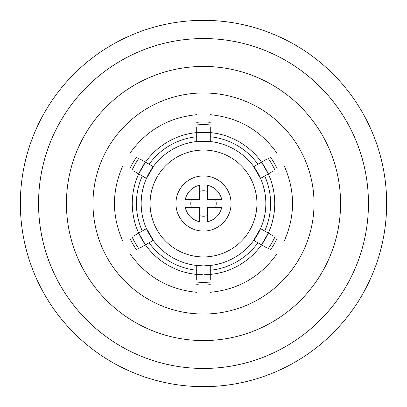 <?xml version="1.0" encoding="UTF-8"?>
<svg xmlns="http://www.w3.org/2000/svg" width="407" height="407" viewBox="0 0 407 407"><rect width="100%" height="100%" fill="white"/><g stroke="black" fill="none" stroke-linecap="round" stroke-linejoin="round"><path stroke-width="0.61" d="M203.5 386.65A183.15 183.15 0 0 0 386.65 203.5A183.15 183.15 0 0 0 203.5 20.35A183.15 183.15 0 0 0 20.35 203.5A183.15 183.15 0 0 0 203.5 386.65M203.5 368.452A164.952 164.952 0 0 1 38.548 203.5A164.952 164.952 0 0 1 203.5 38.548A164.952 164.952 0 0 1 368.452 203.5A164.952 164.952 0 0 1 203.5 368.452M203.5 340.573A137.073 137.073 0 0 1 66.427 203.5A137.073 137.073 0 0 1 203.5 66.427A137.073 137.073 0 0 1 340.573 203.5A137.073 137.073 0 0 1 203.5 340.573M203.5 314.026A110.526 110.526 0 0 1 92.974 203.5A110.526 110.526 0 0 1 203.5 92.974A110.526 110.526 0 0 1 314.026 203.5A110.526 110.526 0 0 1 203.5 314.026M210.287 122.309A81.476 81.476 0 0 0 196.713 122.309M136.579 157.031A81.476 81.476 0 0 0 129.792 168.783M129.792 238.217A81.476 81.476 0 0 0 136.579 249.969M196.713 284.691A81.476 81.476 0 0 0 210.287 284.691M270.421 249.969A81.476 81.476 0 0 0 277.208 238.217M277.208 168.783A81.476 81.476 0 0 0 270.421 157.031M213.314 265.059L204.35 265.832A62.337 62.337 0 0 0 210.287 265.466A62.337 62.337 0 0 1 204.35 265.832L210.399 265.456M266.468 247.69L261.523 244.836A71.245 71.245 0 0 1 204.35 274.74L210.287 274.42L210.287 270.253A67.099 67.099 0 0 0 257.916 242.755L253.775 240.359A62.337 62.337 0 0 0 260.556 228.607L268.31 233.084A71.245 71.245 0 0 1 261.523 244.836L268.31 233.084L273.255 235.938M273.255 171.062L268.31 173.916L261.523 162.164L257.916 164.245A67.099 67.099 0 0 0 210.287 136.747L210.287 141.534A62.337 62.337 0 0 0 196.713 141.534A62.337 62.337 0 0 1 260.556 178.393A62.337 62.337 0 0 0 253.775 166.641L261.523 162.164A71.245 71.245 0 0 1 268.31 173.916L260.556 178.393A62.337 62.337 0 0 1 210.287 265.466L210.287 270.253M133.745 235.938L138.69 233.084L145.477 244.836L149.084 242.755A67.099 67.099 0 0 0 196.713 270.253L196.713 265.466A62.337 62.337 0 0 0 202.65 265.832A62.337 62.337 0 0 1 153.225 240.359A62.337 62.337 0 0 0 196.713 265.466A62.337 62.337 0 0 1 146.444 228.607A62.337 62.337 0 0 0 153.225 240.359L145.477 244.836A71.245 71.245 0 0 1 138.69 173.916L142.297 175.997A67.099 67.099 0 0 0 142.297 231.003L146.444 228.607A62.337 62.337 0 0 1 153.225 166.641L149.084 164.245L153.225 166.641A62.337 62.337 0 0 0 146.444 178.393L138.69 173.916A71.245 71.245 0 0 1 145.477 162.164L138.69 173.916L133.745 171.062M193.737 265.069L202.65 265.832L195.014 265.257M194.907 265.242L194.098 265.125M193.961 265.105L193.244 264.988M193.803 265.079L195.06 265.262M154.299 241.778L155.092 242.781L154.299 241.778M153.78 241.102L146.088 227.783M145.279 225.783L145.752 226.969L145.279 225.783M145.752 180.031L145.279 181.217L145.752 180.026M146.088 179.217L153.78 165.898M155.092 164.219L154.299 165.222L155.092 164.219M194.856 141.763L193.574 141.957L194.856 141.763M195.187 141.717L211.813 141.717L195.187 141.717M213.426 141.957L212.144 141.763L213.426 141.957M252.701 165.222L251.908 164.219L252.701 165.222M253.235 165.919L260.923 179.238M261.721 181.217L261.248 180.026L261.721 181.217M261.248 226.974L261.721 225.783L261.248 226.969M260.923 227.762L253.235 241.081M251.908 242.781L252.701 241.778L251.908 242.781M211.849 265.278L213.767 264.988M213.894 264.967L213.472 265.033M196.713 141.534A62.337 62.337 0 0 0 153.225 166.641A62.337 62.337 0 0 1 196.713 141.534L196.713 136.747A67.099 67.099 0 0 0 149.084 164.245L144.226 161.447M260.556 228.607A62.337 62.337 0 0 0 260.556 178.393L264.703 175.997A67.099 67.099 0 0 1 264.703 231.003L268.31 233.084L261.523 244.836L257.916 242.755L262.774 245.553M196.713 270.253L196.713 274.42A71.245 71.245 0 0 0 202.65 274.74A71.245 71.245 0 0 1 145.477 244.836L140.532 247.69M140.532 159.31L145.477 162.164A71.245 71.245 0 0 1 261.523 162.164L266.468 159.31M211.813 132.743L195.187 132.743L211.813 132.743M145.477 162.164A71.245 71.245 0 0 0 138.69 173.916L145.477 162.164L149.084 164.245M268.31 173.916A71.245 71.245 0 0 0 261.523 162.164L268.31 173.916A71.245 71.245 0 0 1 261.523 244.836M138.69 233.084A71.245 71.245 0 0 0 145.477 244.836L138.69 233.084L146.444 228.607A62.337 62.337 0 0 1 146.444 178.393M196.713 126.872L196.713 136.747M210.287 136.747L210.287 126.872M202.65 274.74L196.713 274.42L196.713 280.128M210.287 280.128L210.287 274.42A71.245 71.245 0 0 1 204.35 274.74M210.287 265.466A62.337 62.337 0 0 0 253.775 240.359L257.916 242.755M153.408 166.397L146.322 178.673M146.322 228.327L153.408 240.603M195.141 265.278L193.915 265.094M193.152 264.972L193.513 265.033M211.04 265.379L212.006 265.252M212.113 265.242L212.937 265.12M213.187 265.079L211.935 265.262M253.592 240.603L260.678 228.327M260.678 178.673L253.592 166.397M210.287 132.58A71.245 71.245 0 0 0 196.713 132.58M199.684 207.316L199.684 221.764A18.661 18.661 0 0 1 185.236 207.316L199.684 207.316M199.684 185.236L199.684 199.684L185.236 199.684A18.661 18.661 0 0 1 199.684 185.236M191.366 199.684A12.724 12.724 0 0 0 191.366 207.316A12.724 12.724 0 0 1 191.366 199.684M203.5 190.776A12.724 12.724 0 0 0 199.684 191.366A12.724 12.724 0 0 1 207.316 191.366A12.724 12.724 0 0 0 203.5 190.776M203.5 216.224A12.724 12.724 0 0 1 199.684 215.634A12.724 12.724 0 0 0 207.316 215.634A12.724 12.724 0 0 1 203.5 216.224M215.634 207.316A12.724 12.724 0 0 0 215.634 199.684A12.724 12.724 0 0 1 215.634 207.316M207.316 221.764L207.316 207.316L221.764 207.316A18.661 18.661 0 0 1 207.316 221.764M207.316 199.684L207.316 185.236A18.661 18.661 0 0 1 221.764 199.684L207.316 199.684M203.5 175.936A27.564 27.564 0 0 1 231.064 203.5A27.564 27.564 0 0 1 203.5 231.064A27.564 27.564 0 0 1 175.936 203.5A27.564 27.564 0 0 1 203.5 175.936M132.051 236.915A78.877 78.877 0 0 0 138.838 248.667A78.877 78.877 0 0 1 132.051 236.915M196.713 282.082A78.877 78.877 0 0 0 205.683 282.346A78.877 78.877 0 0 1 196.713 282.082L210.287 282.087L205.683 282.346L210.287 282.082L196.713 282.087M268.162 248.667A78.877 78.877 0 0 0 274.949 236.915A78.877 78.877 0 0 1 268.162 248.667M274.949 170.085A78.877 78.877 0 0 0 268.162 158.333A78.877 78.877 0 0 1 274.949 170.085M210.287 124.918A78.877 78.877 0 0 0 196.713 124.918A78.877 78.877 0 0 1 210.287 124.918M138.838 158.333A78.877 78.877 0 0 0 132.051 170.085A78.877 78.877 0 0 1 138.838 158.333M256.934 203.5A53.434 53.434 0 0 1 203.5 256.934A53.434 53.434 0 0 1 150.066 203.5A53.434 53.434 0 0 1 203.5 150.066A53.434 53.434 0 0 1 256.934 203.5M210.287 141.534A62.337 62.337 0 0 1 253.775 166.641M283.791 242.023C295.446 216.341 295.446 190.659 283.791 164.977M123.209 164.977C111.554 190.659 111.554 216.341 123.209 242.023M129.996 253.775C146.408 276.709 168.646 289.55 196.713 292.297M129.996 153.225C146.408 130.291 168.646 117.45 196.713 114.703M277.004 253.775C260.592 276.709 238.354 289.55 210.287 292.297M277.004 153.225C260.592 130.291 238.354 117.45 210.287 114.703"/></g></svg>
